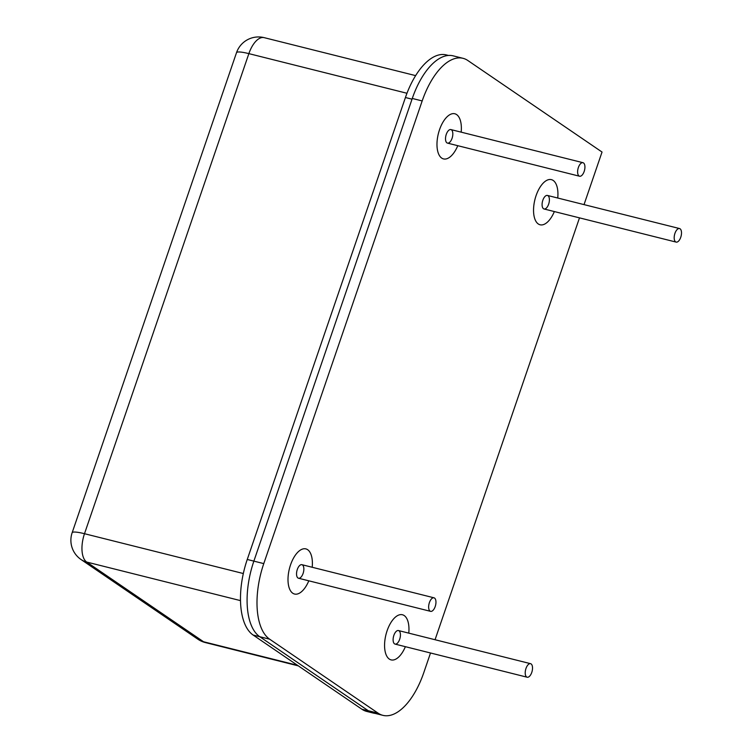 <?xml version="1.0" encoding="UTF-8"?>
<svg xmlns="http://www.w3.org/2000/svg" width="753" height="753" viewBox="0 0 753 753"><rect width="100%" height="100%" fill="white"/><g stroke="black" fill="none" stroke-linecap="round" stroke-linejoin="round"><path stroke-width="1.13" d="M584.027 204.609L602.033 152.04L467.801 60.485A62.047 29.706 104.1 0 0 463.029 58.32A62.047 29.706 104.1 0 0 422.179 100.94L412.277 98.455L253.865 561.126A62.047 29.706 104.1 0 0 259.757 636.709A62.047 29.706 -75.9 0 1 253.865 561.126L412.023 99.18L405.425 97.523A62.047 29.706 -75.9 0 1 446.265 54.903L448.421 55.44M412.023 99.18A62.047 29.706 104.1 0 1 412.277 98.455A62.047 29.706 -75.9 0 1 453.118 55.835L463.029 58.32M382.919 715.35L373.008 712.865A62.047 29.706 -75.9 0 1 368.236 710.7L378.138 713.185A62.047 29.706 104.1 0 0 382.919 715.35A62.047 29.706 104.1 0 0 423.76 672.73L430.518 652.983M368.556 710.917A62.047 29.706 104.1 0 0 373.328 713.082L366.72 711.425A62.047 29.706 -75.9 0 1 361.948 709.26L368.556 710.917L259.757 636.709L368.236 710.7M422.179 100.94L263.776 563.611A62.047 29.706 104.1 0 0 269.659 639.193L378.138 713.185M435.055 639.73L579.49 217.871M538.291 223.961A23.268 11.135 -75.9 0 1 535.468 197.54A23.268 11.135 -75.9 0 1 551.403 179.638A23.268 11.135 -75.9 0 1 557.747 198.02A23.268 11.135 104.1 0 0 553.191 180.456A23.268 11.135 104.1 0 0 551.403 179.638A23.268 11.135 104.1 0 0 534.941 199.498A23.268 11.135 104.1 0 0 540.08 224.78A23.268 11.135 -75.9 0 1 538.291 223.961M554.349 211.565A23.268 11.135 -75.9 0 1 540.08 224.78A23.268 11.135 104.1 0 0 554.349 211.565M441.719 158.102A23.268 11.135 -75.9 0 1 438.905 131.671A23.268 11.135 -75.9 0 1 454.831 113.769A23.268 11.135 -75.9 0 1 461.175 132.151A23.268 11.135 104.1 0 0 456.619 114.588A23.268 11.135 104.1 0 0 454.831 113.769A23.268 11.135 104.1 0 0 438.368 133.629A23.268 11.135 104.1 0 0 443.517 158.911A23.268 11.135 -75.9 0 1 441.719 158.102M457.777 145.696A23.268 11.135 -75.9 0 1 443.517 158.911A23.268 11.135 104.1 0 0 457.777 145.696M389.32 659.082A23.268 11.135 -75.9 0 1 386.496 632.661A23.268 11.135 -75.9 0 1 402.422 614.759A23.268 11.135 -75.9 0 1 408.775 633.141A23.268 11.135 104.1 0 0 404.22 615.568A23.268 11.135 104.1 0 0 402.422 614.759A23.268 11.135 104.1 0 0 385.96 634.619A23.268 11.135 104.1 0 0 391.108 659.892A23.268 11.135 -75.9 0 1 389.32 659.082M405.378 646.676A23.268 11.135 -75.9 0 1 391.108 659.892A23.268 11.135 104.1 0 0 405.378 646.676M292.748 593.213A23.268 11.135 -75.9 0 1 289.933 566.793A23.268 11.135 -75.9 0 1 305.859 548.89A23.268 11.135 -75.9 0 1 312.203 567.273A23.268 11.135 104.1 0 0 307.648 549.699A23.268 11.135 104.1 0 0 305.859 548.89A23.268 11.135 104.1 0 0 289.397 568.75A23.268 11.135 104.1 0 0 294.536 594.032A23.268 11.135 -75.9 0 1 292.748 593.213M308.805 580.817A23.268 11.135 -75.9 0 1 294.536 594.032A23.268 11.135 104.1 0 0 308.805 580.817M547.977 195.686A6.984 3.341 104.1 0 0 547.44 195.441A6.984 3.341 104.1 0 0 542.659 200.806A6.984 3.341 104.1 0 0 543.506 208.732A6.984 3.341 104.1 0 0 544.043 208.976A6.984 3.341 104.1 0 0 548.824 203.611A6.984 3.341 104.1 0 0 547.977 195.686M680.081 228.799A6.984 3.341 104.1 0 0 679.545 228.554A6.984 3.341 104.1 0 0 674.603 234.512A6.984 3.341 104.1 0 0 676.147 242.099A6.984 3.341 104.1 0 0 680.928 236.724A6.984 3.341 104.1 0 0 680.081 228.799M583.509 162.94A6.984 3.341 104.1 0 0 582.973 162.695A6.984 3.341 104.1 0 0 578.031 168.653A6.984 3.341 104.1 0 0 579.575 176.23A6.984 3.341 104.1 0 0 584.356 170.865A6.984 3.341 104.1 0 0 583.509 162.94M531.1 663.92A6.984 3.341 104.1 0 0 530.564 663.675A6.984 3.341 104.1 0 0 525.632 669.633A6.984 3.341 104.1 0 0 527.175 677.22A6.984 3.341 104.1 0 0 531.947 671.845A6.984 3.341 104.1 0 0 531.1 663.92M434.537 598.051A6.984 3.341 104.1 0 0 434.001 597.807A6.984 3.341 104.1 0 0 429.059 603.765A6.984 3.341 104.1 0 0 430.603 611.351A6.984 3.341 104.1 0 0 435.385 605.977A6.984 3.341 104.1 0 0 434.537 598.051M451.405 129.817A6.984 3.341 104.1 0 0 450.868 129.572A6.984 3.341 104.1 0 0 446.096 134.938A6.984 3.341 104.1 0 0 446.934 142.872A6.984 3.341 104.1 0 0 447.48 143.108A6.984 3.341 104.1 0 0 452.252 137.743A6.984 3.341 104.1 0 0 451.405 129.817M399.005 630.798A6.984 3.341 104.1 0 0 398.469 630.553A6.984 3.341 104.1 0 0 393.687 635.927A6.984 3.341 104.1 0 0 394.534 643.853A6.984 3.341 104.1 0 0 395.071 644.097A6.984 3.341 104.1 0 0 399.852 638.723A6.984 3.341 104.1 0 0 399.005 630.798M302.433 564.929A6.984 3.341 104.1 0 0 301.897 564.684A6.984 3.341 104.1 0 0 297.115 570.059A6.984 3.341 104.1 0 0 297.962 577.984A6.984 3.341 104.1 0 0 298.499 578.229A6.984 3.341 104.1 0 0 303.28 572.854A6.984 3.341 104.1 0 0 302.433 564.929M269.659 639.193L253.149 635.052L361.948 709.26M253.149 635.052A62.047 29.706 -75.9 0 1 247.257 559.47L263.776 563.611M405.425 97.523L247.257 559.47M373.328 713.082A62.047 29.706 104.1 0 0 375.258 713.43M297.52 665.313L203.555 641.754A23.268 11.135 104.1 0 0 205.343 642.563L298.357 665.887M240.508 600.621L86.708 562.058L203.555 641.754A23.268 20.115 -55.7 0 1 197.888 639.222A23.268 23.268 0 0 0 205.343 642.563M243.332 573.532L84.496 533.708A23.268 11.135 104.1 0 0 86.708 562.058A23.268 20.115 -55.7 0 1 81.042 559.517L197.888 639.222M406.968 93.268L248.866 53.632L84.496 533.708A23.268 3.549 18.9 0 0 72.137 532.757A23.268 23.268 0 0 0 81.042 559.517M415.618 75.62L264.181 37.65A23.268 11.135 104.1 0 0 248.866 53.632A23.268 3.549 -161.1 0 0 236.508 52.682L72.137 532.757M679.545 228.554L547.44 195.441M676.147 242.099L544.043 208.976M582.973 162.695L450.868 129.572M579.575 176.23L447.48 143.108M530.564 663.675L398.469 630.553M527.175 677.22L395.071 644.097M434.001 597.807L301.897 564.684M430.603 611.351L298.499 578.229M264.181 37.65A23.268 23.268 0 0 0 236.508 52.682"/></g></svg>
